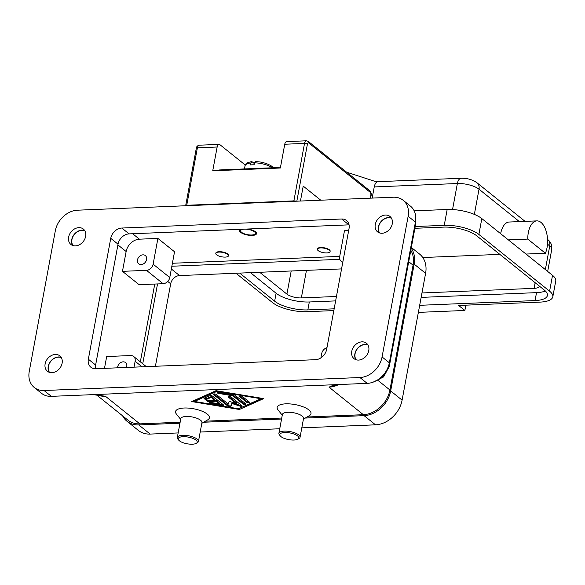 <?xml version="1.0" encoding="UTF-8"?>
<svg xmlns="http://www.w3.org/2000/svg" width="585" height="585" viewBox="0 0 585 585"><rect width="100%" height="100%" fill="white"/><g stroke="black" fill="none" stroke-linecap="round" stroke-linejoin="round"><path stroke-width="0.88" d="M251.704 235.002A7.532 2.64 10.5 0 1 241.02 231.777A7.532 2.64 10.5 0 1 244.428 229.159A7.532 2.64 10.5 0 1 253.137 230.951A7.532 2.64 10.5 0 1 254.753 234.322A7.532 2.64 10.5 0 1 251.704 235.002M241.02 231.777L240.194 230.746A8.607 3.013 10.5 0 1 239.813 230.037M255.879 161.679L254.46 162.813L254.095 164.794A15.056 5.272 -169.5 0 0 252.172 164.816A15.056 5.272 -169.5 0 0 250.395 164.948L250.768 162.966L252.186 161.833L254.321 163.551M256.501 233.13A8.607 3.013 10.5 0 1 255.894 233.649L254.753 234.322M247.923 228.998A8.607 3.013 10.5 0 1 256.53 233.649A8.607 3.013 10.5 0 1 252.223 235.419A8.607 3.013 10.5 0 1 243.55 233.934A8.607 3.013 10.5 0 1 239.601 230.512A8.607 3.013 10.5 0 1 240.888 229.291M219.653 170.506L219.755 169.942A3.013 1.053 -169.5 0 0 218.351 170.359A3.013 1.053 -169.5 0 0 218.249 170.557L218.249 170.564M280.23 168.019A3.013 1.053 -169.5 0 0 279.645 167.837A3.013 1.053 -169.5 0 0 277.392 167.573L277.283 168.136M296.836 201.181L307.403 144.181A2.15 1.097 -92.4 0 1 308.814 143.032A2.15 1.689 128.8 0 0 308.529 141.658A2.15 1.689 128.8 0 0 308.31 141.431L306.423 140.795L286.657 141.607A4.3 2.201 87.6 0 0 284.756 144.232L280.347 168.012L212.735 170.791L217.145 147.01L197.379 147.822A4.3 2.201 -92.4 0 1 199.28 145.197C197.459 145.643 196.465 146.667 196.304 148.268L185.657 205.73A2.15 0.753 10.5 0 1 185.657 205.73A2.15 0.753 10.5 0 1 185.73 205.584A2.15 0.753 10.5 0 1 186.732 205.284L197.379 147.822A2.15 0.753 -169.5 0 0 196.377 148.122A2.15 0.753 -169.5 0 0 196.304 148.268A2.15 0.753 -169.5 0 0 196.319 148.429M306.423 140.795A4.3 2.201 87.6 0 0 304.514 143.42L293.867 200.882A2.15 0.753 10.5 0 1 295.476 201.072A2.15 0.753 10.5 0 1 295.952 201.218M117.57 367.826A5.294 4.153 128.8 0 1 117.665 366.897A5.294 4.153 128.8 0 1 120.883 362.488A5.294 4.153 128.8 0 1 125.519 362.583A5.294 4.153 128.8 0 1 126.748 366.524A5.294 4.153 128.8 0 1 126.499 367.46M146.579 259.528A5.294 4.153 128.8 0 1 143.354 263.937A5.294 4.153 128.8 0 1 138.725 263.842A5.294 4.153 128.8 0 1 137.49 259.901A5.294 4.153 128.8 0 1 140.714 255.491A5.294 4.153 128.8 0 1 145.351 255.586A5.294 4.153 128.8 0 1 146.579 259.528M73.03 245.576A9.682 7.598 128.8 0 1 71.933 239.601A9.682 7.598 128.8 0 1 84.854 230.848M49.528 372.389A9.682 7.598 128.8 0 1 48.431 366.415A9.682 7.598 128.8 0 1 61.352 357.662M379.665 232.976A9.682 7.598 128.8 0 1 378.575 227.002A9.682 7.598 128.8 0 1 391.489 218.249M356.163 359.79A9.682 7.598 128.8 0 1 355.073 353.815A9.682 7.598 128.8 0 1 367.987 345.062M367.811 344.762A9.894 7.766 -51.2 0 0 354.883 353.823A9.894 7.766 -51.2 0 0 355.841 359.68M368.762 350.62A9.894 7.766 128.8 0 1 362.729 358.868A9.894 7.766 128.8 0 1 354.071 358.685A9.894 7.766 128.8 0 1 351.768 351.314A9.894 7.766 128.8 0 1 357.793 343.066A9.894 7.766 128.8 0 1 366.459 343.249A9.894 7.766 128.8 0 1 368.762 350.62M61.169 357.362A9.894 7.766 -51.2 0 0 48.248 366.422A9.894 7.766 -51.2 0 0 49.198 372.279M62.12 363.219A9.894 7.766 128.8 0 1 56.094 371.468A9.894 7.766 128.8 0 1 47.429 371.285A9.894 7.766 128.8 0 1 45.125 363.921A9.894 7.766 128.8 0 1 51.158 355.673A9.894 7.766 128.8 0 1 59.824 355.855A9.894 7.766 128.8 0 1 62.12 363.219M84.671 230.556A9.894 7.766 -51.2 0 0 71.75 239.616A9.894 7.766 -51.2 0 0 72.701 245.466M85.622 236.413A9.894 7.766 128.8 0 1 79.597 244.662A9.894 7.766 128.8 0 1 70.931 244.479A9.894 7.766 128.8 0 1 68.628 237.108A9.894 7.766 128.8 0 1 74.661 228.859A9.894 7.766 128.8 0 1 83.326 229.042A9.894 7.766 128.8 0 1 85.622 236.413M391.314 217.949A9.894 7.766 -51.2 0 0 378.385 227.009A9.894 7.766 -51.2 0 0 379.343 232.867M392.264 223.806A9.894 7.766 128.8 0 1 386.232 232.055A9.894 7.766 128.8 0 1 377.574 231.872A9.894 7.766 128.8 0 1 375.27 224.508A9.894 7.766 128.8 0 1 381.296 216.26A9.894 7.766 128.8 0 1 389.961 216.443A9.894 7.766 128.8 0 1 392.264 223.806M545.395 253.254A19.363 9.901 87.6 0 0 547.597 241.364A19.363 9.901 87.6 0 0 536.876 220.881A19.363 9.901 87.6 0 0 527.75 239.089L545.395 253.254L526.003 254.051L552.533 275.345A25.813 9.038 10.5 0 1 555.75 280.961L552.81 296.814A25.813 9.038 10.5 0 1 539.904 302.123L458.625 305.465L464.87 310.467L418.37 312.383M372.177 198.088L374.239 186.937A8.607 4.402 -92.4 0 1 376.499 182.308A8.607 4.402 -92.4 0 1 376.937 182.008L346.62 172.18M225.269 257.1A6.457 2.26 10.5 0 1 218.761 255.989A6.457 2.26 10.5 0 1 215.806 253.422A6.457 2.26 10.5 0 1 219.031 252.091A6.457 2.26 10.5 0 1 225.532 253.203A6.457 2.26 10.5 0 1 228.494 255.769A6.457 2.26 10.5 0 1 225.269 257.1M215.806 253.422L215.88 253.02A6.457 2.26 10.5 0 1 219.104 251.696A6.457 2.26 10.5 0 1 225.605 252.808A6.457 2.26 10.5 0 1 228.567 255.374L228.494 255.769M178.644 440.059L177.818 439.028A10.757 3.766 10.5 0 1 177.313 437.5A10.757 3.766 10.5 0 1 182.688 435.291A10.757 3.766 10.5 0 1 193.533 437.141A10.757 3.766 10.5 0 1 198.461 441.419A10.757 3.766 10.5 0 1 197.438 442.662L196.304 443.335A9.682 3.393 10.5 0 1 192.385 444.205A9.682 3.393 10.5 0 1 178.644 440.059A9.682 3.393 10.5 0 1 183.025 436.695A9.682 3.393 10.5 0 1 194.227 438.999A9.682 3.393 10.5 0 1 196.304 443.335M177.313 437.5L180.802 418.677A10.757 3.766 10.5 0 1 186.176 416.461A10.757 3.766 10.5 0 1 197.021 418.319A10.757 3.766 10.5 0 1 201.949 422.597L198.461 441.419M180.663 419.394L176.37 413.997A17.214 6.026 10.5 0 1 184.158 408.016A17.214 6.026 10.5 0 1 204.077 412.111A17.214 6.026 10.5 0 1 207.763 419.818L201.818 423.313M320.624 247.916A6.457 2.26 -169.5 0 0 317.399 249.247A6.457 2.26 -169.5 0 0 320.361 251.813A6.457 2.26 -169.5 0 0 326.869 252.925A6.457 2.26 -169.5 0 0 330.094 251.594A6.457 2.26 -169.5 0 0 327.132 249.027A6.457 2.26 -169.5 0 0 320.624 247.916M317.399 249.247L317.472 248.844A6.457 2.26 10.5 0 1 320.697 247.521A6.457 2.26 10.5 0 1 327.205 248.632A6.457 2.26 10.5 0 1 330.167 251.199L330.094 251.594M297.897 439.159L299.037 438.487A10.757 3.766 -169.5 0 0 300.061 437.244A10.757 3.766 -169.5 0 0 295.125 432.966A10.757 3.766 -169.5 0 0 284.281 431.116A10.757 3.766 -169.5 0 0 278.906 433.324A10.757 3.766 -169.5 0 0 279.418 434.852L280.237 435.884A9.682 3.393 -169.5 0 0 293.977 440.03A9.682 3.393 -169.5 0 0 297.897 439.159A9.682 3.393 -169.5 0 0 295.82 434.823A9.682 3.393 -169.5 0 0 284.617 432.52A9.682 3.393 -169.5 0 0 280.237 435.884M300.061 437.244L303.549 418.421A10.757 3.766 -169.5 0 0 298.613 414.143A10.757 3.766 -169.5 0 0 287.776 412.286A10.757 3.766 -169.5 0 0 282.394 414.502L278.906 433.324M282.262 415.218L277.97 409.822A17.214 6.026 10.5 0 1 285.758 403.84A17.214 6.026 10.5 0 1 305.67 407.935A17.214 6.026 10.5 0 1 309.363 415.642L303.418 419.138M96.788 395.109L128.086 420.235A25.813 20.263 -51.2 0 0 139.837 423.876L180.143 422.216M205.452 421.178L281.736 418.041M307.045 417.003L363.351 414.692A25.813 20.263 -51.2 0 0 389.924 390.005L413.061 265.173A25.813 20.263 -51.2 0 0 410.824 250.3M215.982 390.7L263.696 398.604L239.375 409.478L191.653 401.566L215.982 390.7M414.165 210.841L447.174 209.488A25.813 9.038 10.5 0 1 481.821 218.593L526.003 254.051M508.35 239.887L527.75 239.089M500.636 233.693A19.363 9.901 -92.4 0 1 509.169 222.022L536.876 220.881M414.904 228.296L443.547 227.119A24.738 8.665 10.5 0 1 476.753 235.843L544.342 290.094A24.738 8.665 10.5 0 1 547.421 295.476A24.738 8.665 10.5 0 1 535.056 300.566L419.679 305.311M250.453 272.654L276.113 293.253A24.738 8.665 -169.5 0 0 309.319 301.977L335.629 300.895M334.159 308.821L307.849 309.904A24.738 8.665 10.5 0 1 274.65 301.18L239.667 273.1M421.149 297.385L536.525 292.639A24.738 8.665 -169.5 0 0 545.366 290.994M259.689 272.281L286.913 294.123A10.757 3.766 -169.5 0 0 301.348 297.919L336.448 296.478M421.968 292.961L534.098 288.354A10.757 3.766 -169.5 0 0 539.465 286.182M415.233 226.527L444.242 225.335A25.813 9.038 10.5 0 1 478.881 234.439L549.593 291.198A25.813 9.038 10.5 0 1 552.81 296.814M333.83 310.591L307.154 311.688A25.813 9.038 10.5 0 1 272.515 302.584L235.967 273.253M465.85 305.165L464.87 310.467M422.779 257.532L499.824 254.365M244.457 168.926L245.013 165.928C245.013 163.837 247.236 162.418 251.674 161.665L252.186 161.833M393.339 197.218L77.469 210.198A21.513 16.885 -51.2 0 0 55.326 230.775L29.25 371.453A21.513 16.885 -51.2 0 0 34.259 387.475A21.513 16.885 -51.2 0 0 44.05 390.509L359.921 377.53A21.513 16.885 -51.2 0 0 382.071 356.952L408.14 216.274A21.513 16.885 -51.2 0 0 403.138 200.253A21.513 16.885 -51.2 0 0 393.339 197.218M341.64 219.009A10.757 8.439 128.8 0 1 346.539 220.523A10.757 8.439 128.8 0 1 349.04 228.538L326.642 349.399A10.757 8.439 128.8 0 1 315.571 359.687L95.75 368.718A10.757 8.439 128.8 0 1 90.85 367.204A10.757 8.439 128.8 0 1 88.35 359.197L110.748 238.329A10.757 8.439 128.8 0 1 121.826 228.04L341.64 219.009L348.923 224.852L129.102 233.883A10.757 8.439 -51.2 0 0 118.031 244.172L95.626 365.033A10.757 8.439 -51.2 0 0 95.618 368.726M34.259 387.475L41.535 393.317A21.513 16.885 -51.2 0 0 51.326 396.352L367.204 383.372A21.513 16.885 -51.2 0 0 389.347 362.795L415.423 222.117A21.513 16.885 -51.2 0 0 410.414 206.095L403.138 200.253M154.754 284.047L140.334 361.844M139.106 284.69L122.47 271.338L126.141 251.521A12.907 10.128 128.8 0 1 139.427 239.177L157.899 238.417L174.535 251.769L169.767 277.531A6.457 5.068 128.8 0 1 163.12 283.703L139.106 284.69M104.488 368.36L106.675 356.536L130.689 355.548A6.457 5.068 128.8 0 1 133.629 356.462A6.457 5.068 128.8 0 1 135.135 361.267L134.038 367.146M334.386 384.718L329.033 387.146L337.15 384.608M100.466 395.709L105.519 396.33L94.931 394.561M260.925 398.721L216.881 391.416L194.432 401.456L238.475 408.754L260.925 398.721L261.027 398.166M212.582 396.155L223.375 404.82A1.616 0.563 10.5 0 1 223.58 405.171A1.616 0.563 10.5 0 1 221.978 405.442L210.966 403.621A1.616 0.563 10.5 0 1 209.393 402.758A1.616 0.563 10.5 0 1 210.995 402.48L219.258 403.847L215.989 401.222L209.064 401.507A1.616 0.563 10.5 0 1 207.434 401.23A1.616 0.563 10.5 0 1 206.695 400.586A1.616 0.563 10.5 0 1 207.499 400.257L214.432 399.972L211.163 397.354L206.951 399.233A1.616 0.563 10.5 0 1 205.116 399.189A1.616 0.563 10.5 0 1 203.997 398.422A1.616 0.563 10.5 0 1 204.216 398.202L209.832 395.694A1.616 0.563 10.5 0 1 212.582 396.155M249.473 402.151A1.616 0.563 10.5 0 1 249.671 402.502A1.616 0.563 10.5 0 1 248.442 402.824A1.616 0.563 10.5 0 1 246.702 402.268L239.689 396.63A1.616 0.563 10.5 0 1 239.484 396.279A1.616 0.563 10.5 0 1 240.72 395.957A1.616 0.563 10.5 0 1 242.461 396.52L249.473 402.151M235.119 395.299L245.729 403.825A1.616 0.563 10.5 0 1 245.934 404.176A1.616 0.563 10.5 0 1 244.698 404.498A1.616 0.563 10.5 0 1 242.958 403.935L232.793 395.774L218.666 393.434A1.616 0.563 10.5 0 1 217.093 392.572A1.616 0.563 10.5 0 1 218.695 392.294L233.744 394.787A1.616 0.563 10.5 0 1 235.119 395.299M228.311 404.103L229.24 401.339L236.625 403.76L228.326 397.098A1.616 0.563 10.5 0 1 228.128 396.747A1.616 0.563 10.5 0 1 229.357 396.425A1.616 0.563 10.5 0 1 231.097 396.988L241.802 405.58A1.616 0.563 10.5 0 1 242 405.931A1.616 0.563 10.5 0 1 239.755 406.048L231.894 403.474L230.914 406.414A1.616 0.563 10.5 0 1 229.649 406.707A1.616 0.563 10.5 0 1 227.945 406.151L213.554 394.597A1.616 0.563 10.5 0 1 213.349 394.246A1.616 0.563 10.5 0 1 214.585 393.924A1.616 0.563 10.5 0 1 216.326 394.48L228.311 404.103M301.801 427.854L375.526 424.82A25.813 20.263 -51.2 0 0 402.1 400.133L425.602 273.327A25.813 20.263 -51.2 0 0 419.599 254.102L411.35 247.477M122.616 415.84A25.813 20.263 -51.2 0 0 126.982 421.259L138.418 430.443A25.813 20.263 -51.2 0 0 150.169 434.085L178.154 432.937M200.202 432.03L279.754 428.761M341.56 268.91L179.551 275.572A8.607 6.757 -51.2 0 0 170.688 283.798L155.405 366.268M305.253 418.063L364.089 415.642A25.813 20.263 -51.2 0 0 390.663 390.955L414.165 264.142A25.813 20.263 -51.2 0 0 411.218 248.172M126.982 421.259A25.813 20.263 -51.2 0 0 138.733 424.907L179.961 423.211M203.653 422.238L281.553 419.035M171.858 266.233L339.848 259.33M142.733 363.76L157.526 283.93M339.717 256.391L172.407 263.265M213.869 393.939L228.091 405.354A1.616 0.563 -169.5 0 0 229.795 405.91A1.616 0.563 -169.5 0 0 231.06 405.617L232.04 402.677L239.901 405.259A1.616 0.563 -169.5 0 0 241.627 405.442M228.647 396.447L236.771 402.97L236.625 403.76M231.894 403.474L232.04 402.677M217.642 392.264A1.616 0.563 -169.5 0 0 218.812 392.645L232.94 394.985L243.104 403.145A1.616 0.563 -169.5 0 0 245.561 403.687M232.793 395.774L232.94 394.985M192.992 400.974L194.476 401.215M238.87 408.579L262.511 398.407M216.625 390.802L194.578 400.659L194.432 401.456M239.375 409.478L239.521 408.681M216.881 391.416L216.984 390.86M240.004 395.979L246.848 401.471A1.616 0.563 -169.5 0 0 249.305 402.012M204.487 398.085A1.616 0.563 -169.5 0 0 207.097 398.436L211.309 396.557L214.578 399.182L214.432 399.972M207.244 400.279A1.616 0.563 -169.5 0 0 209.211 400.718L216.136 400.433L219.404 403.058L219.258 403.847M209.942 402.443A1.616 0.563 -169.5 0 0 211.112 402.824L222.124 404.652A1.616 0.563 -169.5 0 0 223.207 404.681M215.989 401.222L216.136 400.433M211.163 397.354L211.309 396.557M342.817 262.102A6.457 5.068 128.8 0 1 341.194 261.312A6.457 5.068 128.8 0 1 339.695 256.508L344.47 230.753L348.66 230.578M122.47 271.338L146.484 270.35A6.457 5.068 -51.2 0 0 153.124 264.179L157.899 238.417M326.964 347.658A6.457 5.068 -51.2 0 0 321.699 353.596L320.909 357.874M300.449 201.035L303.22 186.118L320.77 200.202M293.867 200.882L186.732 205.284M217.145 147.01A4.3 2.201 -92.4 0 1 219.046 144.385A4.3 2.201 -92.4 0 1 219.96 144.722L245.29 165.05M219.755 169.942L277.392 167.573M245.013 165.928A15.056 5.272 10.5 0 1 250.768 162.966M308.814 143.032L370.166 192.275A2.15 1.689 -51.2 0 0 369.881 190.9A2.15 1.689 -51.2 0 0 369.661 190.673C371.087 192.37 371.57 194.001 371.102 195.558L370.627 198.154M284.756 144.232L304.514 143.42A2.15 0.753 10.5 0 1 306.13 143.61A2.15 0.753 10.5 0 1 307.403 144.181M370.166 192.275A2.15 1.097 -92.4 0 1 370.839 195.09A2.15 0.753 10.5 0 1 371.102 195.558M370.839 195.09L370.268 198.169M376.155 181.752L461.17 178.264A8.607 4.402 87.6 0 0 459.62 178.893A8.607 4.402 87.6 0 0 457.368 183.522A16.139 5.653 10.5 0 1 479.02 189.211L519.37 221.598M547.728 239.558A8.607 6.757 128.8 0 1 548.606 240.45A8.607 6.757 128.8 0 1 549.732 245.963A16.139 5.653 10.5 0 1 551.743 249.473C552.218 245.349 550.88 242.044 547.728 239.558L547.553 239.419M525.059 221.364L477.016 182.805A8.607 6.757 128.8 0 1 477.894 183.697A8.607 6.757 128.8 0 1 479.02 189.211L474.355 214.395M338.81 384.535A25.813 20.263 -51.2 0 1 329.033 387.146L363.351 414.692M98.858 395.438A25.813 20.263 -51.2 0 0 105.519 396.33L139.837 423.876M547.494 244.172L549.732 245.963L545.352 269.583M374.239 186.937L457.368 183.522L452.541 209.54M274.65 301.18L276.113 293.253M307.849 309.904L309.319 301.977M535.056 300.566L536.525 292.639M291.198 270.979L286.913 294.123M306.452 270.358L301.348 297.919M552.533 275.345L549.593 291.198M481.821 218.593L478.881 234.439M447.174 209.488L444.242 225.335M535.143 282.716L534.098 288.354M254.46 162.813A15.056 5.272 10.5 0 1 272.266 167.778M408.14 216.274L415.423 222.117M382.071 356.952L389.347 362.795M359.921 377.53L367.204 383.372M44.05 390.509L51.326 396.352M88.35 359.197L95.626 365.033M110.748 238.329L118.031 244.172M121.826 228.04L129.102 233.883M117.892 244.903L126.141 251.521M132.649 233.737L139.427 239.177M378.276 380.652L389.924 390.005M408.718 261.685L413.061 265.173M388.915 364.682L388.769 365.449A17.214 13.506 128.8 0 1 375.994 380.864M388.703 365.398L388.769 365.449A4.3 1.506 10.5 0 1 389.31 366.385L415.379 225.708A4.3 1.506 -169.5 0 0 414.919 224.83M414.165 264.142L425.602 273.327M390.663 390.955L402.1 400.133M364.089 415.642L375.526 424.82M138.733 424.907L150.169 434.085M171.346 268.99L179.551 275.572M167.734 281.429L170.688 283.798M228.326 397.098L228.435 396.491M239.755 406.048L239.901 405.259M230.914 406.414L231.06 405.617M227.945 406.151L228.091 405.354M213.554 394.597L213.664 393.99M242.958 403.935L243.104 403.145M218.666 393.434L218.812 392.645M239.689 396.63L239.799 396.023M246.702 402.268L246.848 401.471M221.978 405.442L222.124 404.652M210.966 403.621L211.112 402.824M209.064 401.507L209.211 400.718M206.951 399.233L207.097 398.436M163.12 283.703L146.484 270.35M169.767 277.531L153.124 264.179M142.053 366.817L135.135 361.267M461.17 178.264C467.196 178.103 472.475 179.617 477.016 182.805M547.67 271.44L551.743 249.473M255.455 161.504L260.954 162.103L265.89 163.354L270.855 165.57L273.48 167.734M415.591 221.042L415.379 225.708M373.12 382.159L383.584 376.937L389.31 366.385M100.781 395.767L93.329 394.626M342.737 262.548L341.194 261.312M146.316 366.641L133.629 356.462M308.31 141.431L369.661 190.673M219.046 144.385L199.28 145.197"/></g></svg>
